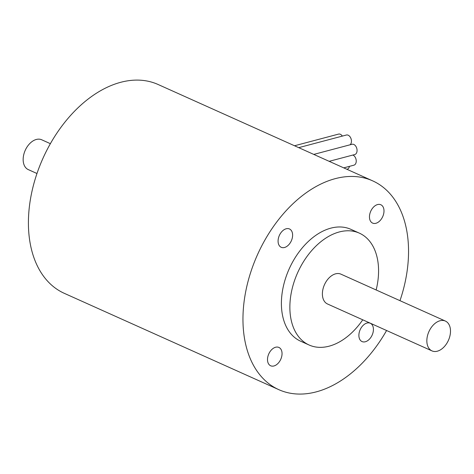 <?xml version="1.0" encoding="UTF-8"?>
<svg xmlns="http://www.w3.org/2000/svg" width="474" height="474" viewBox="0 0 474 474"><rect width="100%" height="100%" fill="white"/><g stroke="black" fill="none" stroke-linecap="round" stroke-linejoin="round"><path stroke-width="0.71" d="M346.861 169.271L347.246 169.165A5.315 3.555 -104.8 0 0 348.52 168.365A5.315 3.555 -104.8 0 0 349.457 166.356M342.352 136.091A5.315 3.555 -104.8 0 0 338.555 134.101L294.52 145.767M386.583 330.508A114.465 74.791 -65.8 0 1 278.86 389.681L64.31 293.335A114.465 74.791 -65.8 0 1 33.684 184.35A114.465 74.791 -65.8 0 1 120.716 82.298A114.465 74.791 -65.8 0 1 158.097 84.496L372.641 180.849A114.465 74.791 -65.8 0 1 399.979 300.676M278.86 389.681A114.465 74.791 -65.8 0 1 248.228 280.703A114.465 74.791 -65.8 0 1 335.266 178.645A114.465 74.791 -65.8 0 1 372.641 180.849M362.746 319.808A61.318 40.071 -65.8 0 1 309.101 345.007A61.318 40.071 -65.8 0 1 292.689 286.622A61.318 40.071 -65.8 0 1 339.319 231.952A61.318 40.071 -65.8 0 1 359.339 233.131A61.318 40.071 -65.8 0 1 376.149 289.969M445.37 321.058L340.919 274.15A16.353 10.683 114.2 0 0 335.58 273.836A16.353 10.683 114.2 0 0 323.144 288.417A16.353 10.683 114.2 0 0 327.522 303.988L431.974 350.89A16.353 10.683 114.2 0 0 448.416 340.356A16.353 10.683 114.2 0 0 445.37 321.058A16.353 10.683 114.2 0 0 440.032 320.744A16.353 10.683 114.2 0 0 427.595 335.325A16.353 10.683 114.2 0 0 431.974 350.89M309.101 345.007L300.629 341.203A61.318 40.071 -65.8 0 1 284.222 282.818A61.318 40.071 -65.8 0 1 330.846 228.148A61.318 40.071 -65.8 0 1 350.873 229.327L359.339 233.131M275.607 347.241A10.055 6.571 -65.8 0 1 278.89 347.43A10.055 6.571 -65.8 0 1 280.768 359.292A10.055 6.571 -65.8 0 1 270.654 365.774A10.055 6.571 -65.8 0 1 267.964 356.205A10.055 6.571 -65.8 0 1 275.607 347.241M286.183 228.77A10.055 6.571 -65.8 0 1 289.466 228.96A10.055 6.571 -65.8 0 1 291.338 240.822A10.055 6.571 -65.8 0 1 281.23 247.304A10.055 6.571 -65.8 0 1 278.54 237.735A10.055 6.571 -65.8 0 1 286.183 228.77M377.565 204.567A10.055 6.571 -65.8 0 1 380.847 204.756A10.055 6.571 -65.8 0 1 382.719 216.618A10.055 6.571 -65.8 0 1 372.611 223.1A10.055 6.571 -65.8 0 1 369.921 213.531A10.055 6.571 -65.8 0 1 377.565 204.567M366.989 323.037A10.055 6.571 -65.8 0 1 370.271 323.232A10.055 6.571 -65.8 0 1 372.149 335.088A10.055 6.571 -65.8 0 1 362.041 341.57A10.055 6.571 -65.8 0 1 359.345 332.001A10.055 6.571 -65.8 0 1 366.989 323.037M36.972 173.508L28.28 169.603A16.353 10.683 -65.8 0 1 23.907 154.032A16.353 10.683 -65.8 0 1 36.338 139.457A16.353 10.683 -65.8 0 1 41.682 139.771L50.374 143.675M350.079 144.789A5.315 3.555 -104.8 0 0 350.387 144.493A5.315 3.555 -104.8 0 0 350.262 137.116A5.315 3.555 -104.8 0 0 346.393 135.025L298.715 147.651M343.739 167.867L353.906 165.177A5.315 3.555 -104.8 0 0 355.174 164.371A5.315 3.555 -104.8 0 0 356.015 159.264A5.315 3.555 -104.8 0 0 352.881 155.045M329.169 161.326L354.736 154.554A5.315 3.555 -104.8 0 0 356.004 153.748A5.315 3.555 -104.8 0 0 356.863 148.718A5.315 3.555 -104.8 0 0 353.817 144.463A5.315 3.555 -104.8 0 0 352.01 144.28L313.77 154.406"/></g></svg>
